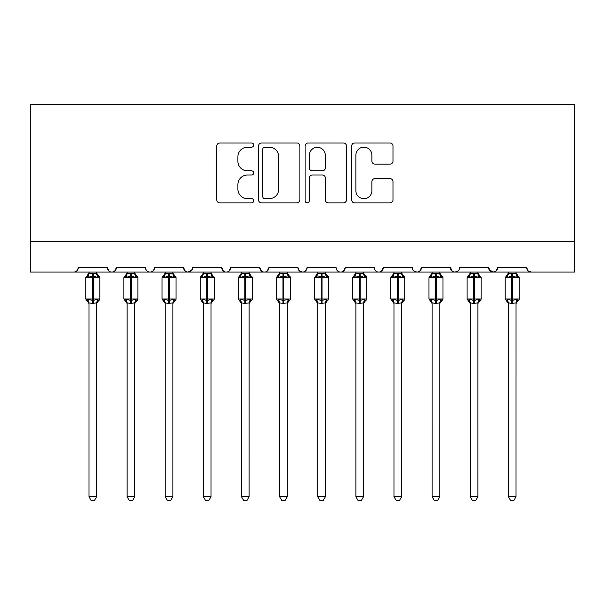 <?xml version="1.0" encoding="UTF-8"?>
<svg xmlns="http://www.w3.org/2000/svg" width="605" height="605" viewBox="0 0 605 605"><rect width="100%" height="100%" fill="white"/><g stroke="black" fill="none" stroke-linecap="round" stroke-linejoin="round"><path stroke-width="0.91" d="M253.692 145.087A2.095 2.095 0 0 0 251.597 142.992L219.789 142.992A2.995 2.995 0 0 0 216.794 145.986L216.794 199.884A2.995 2.995 0 0 0 219.789 202.872L251.597 202.872A2.095 2.095 0 0 0 253.692 200.777A2.095 2.095 0 0 0 251.597 198.682L247.483 198.682A9.582 9.582 0 0 1 237.901 189.1L237.901 184.608A9.582 9.582 0 0 1 247.483 175.026L251.597 175.026A2.095 2.095 0 0 0 253.692 172.932A2.095 2.095 0 0 0 251.597 170.837L247.483 170.837A9.582 9.582 0 0 1 237.901 161.255L237.901 156.763A9.582 9.582 0 0 1 247.483 147.181L251.597 147.181A2.095 2.095 0 0 0 253.692 145.087M390.006 164.099A2.995 2.995 0 0 0 393 161.104L393 145.986A2.995 2.995 0 0 0 390.006 142.992L354.674 142.992A2.995 2.995 0 0 0 351.679 145.986L351.679 199.884A2.995 2.995 0 0 0 354.674 202.872L390.006 202.872A2.995 2.995 0 0 0 393 199.884L393 181.613A2.995 2.995 0 0 0 390.006 178.619L374.888 178.619A2.995 2.995 0 0 0 371.893 181.613L371.893 190.673A8.009 8.009 0 0 1 363.877 198.682A8.009 8.009 0 0 1 355.869 190.673L355.869 155.19A8.009 8.009 0 0 1 363.877 147.181A8.009 8.009 0 0 1 371.893 155.19L371.893 161.104A2.995 2.995 0 0 0 374.888 164.099L390.006 164.099M30.25 241.569L574.75 241.569L574.75 104.302L30.25 104.302L30.25 272.068L73.719 272.068C76.147 272.159 77.667 270.632 78.295 267.493L107.274 267.493L108.945 271.032M299.883 145.986A2.995 2.995 0 0 0 296.889 142.992L261.557 142.992A2.995 2.995 0 0 0 258.562 145.986L258.562 199.884A2.995 2.995 0 0 0 261.557 202.872L296.889 202.872A2.995 2.995 0 0 0 299.883 199.884L299.883 145.986M308.111 142.992L343.443 142.992A2.995 2.995 0 0 1 346.438 145.986L346.438 199.884A2.995 2.995 0 0 1 343.443 202.872L328.326 202.872A2.995 2.995 0 0 1 325.331 199.884L325.331 178.021A2.995 2.995 0 0 0 322.336 175.026L312.309 175.026A2.995 2.995 0 0 0 309.314 178.021L309.314 200.777A2.095 2.095 0 0 1 307.219 202.872A2.095 2.095 0 0 1 305.117 200.777L305.117 145.986A2.995 2.995 0 0 1 308.111 142.992M73.719 272.068C76.147 272.159 77.674 270.632 78.295 267.493A4.575 4.575 0 0 1 73.719 272.068L111.849 272.068C109.422 272.159 107.894 270.632 107.274 267.493A4.575 4.575 0 0 0 111.849 272.068A4.575 4.575 0 0 0 116.425 267.493L145.404 267.493A4.575 4.575 0 0 0 149.98 272.068A4.575 4.575 0 0 0 154.555 267.493L183.534 267.493A4.575 4.575 0 0 0 188.11 272.068A4.575 4.575 0 0 0 192.685 267.493L221.664 267.493A4.575 4.575 0 0 0 226.24 272.068A4.575 4.575 0 0 0 230.815 267.493L259.795 267.493A4.575 4.575 0 0 0 264.37 272.068A4.575 4.575 0 0 0 268.945 267.493L297.925 267.493A4.575 4.575 0 0 0 302.5 272.068A4.575 4.575 0 0 0 307.075 267.493L336.055 267.493A4.575 4.575 0 0 0 340.63 272.068A4.575 4.575 0 0 0 345.205 267.493L374.185 267.493A4.575 4.575 0 0 0 378.76 272.068A4.575 4.575 0 0 0 383.336 267.493L412.315 267.493A4.575 4.575 0 0 0 416.89 272.068A4.575 4.575 0 0 0 421.466 267.493L450.445 267.493A4.575 4.575 0 0 0 455.02 272.068A4.575 4.575 0 0 0 459.596 267.493L488.575 267.493A4.575 4.575 0 0 0 493.151 272.068A4.575 4.575 0 0 0 497.726 267.493L526.705 267.493L527.56 270.155M497.726 267.493L496.055 271.032M488.575 267.493L490.247 271.032M114.753 271.032L116.425 267.493C115.805 270.632 114.277 272.159 111.849 272.068L455.02 272.068C452.593 272.159 451.065 270.632 450.445 267.493L452.117 271.032M413.941 270.995L416.89 272.068C419.318 272.159 420.846 270.632 421.466 267.493L419.794 271.032M374.185 267.493C374.805 270.632 376.333 272.159 378.76 272.068C381.188 272.159 382.715 270.632 383.336 267.493L381.664 271.032M336.055 267.493C336.675 270.632 338.203 272.159 340.63 272.068C343.058 272.159 344.585 270.632 345.205 267.493L343.534 271.032M299.551 270.995L302.5 272.068C304.928 272.159 306.455 270.632 307.075 267.493L305.404 271.032M297.925 267.493L299.596 271.032M261.466 271.032L259.795 267.493C260.415 270.632 261.942 272.159 264.37 272.068C266.797 272.159 268.325 270.632 268.945 267.493L267.274 271.032M223.336 271.032L221.664 267.493C222.285 270.632 223.812 272.159 226.24 272.068C228.667 272.159 230.195 270.632 230.815 267.493L229.144 271.032M192.193 269.565L188.11 272.068C185.682 272.159 184.154 270.632 183.534 267.493L185.206 271.032M526.705 267.493A4.575 4.575 0 0 0 531.281 272.068L528.339 270.995M574.75 241.569L574.75 272.068L493.151 272.068L496.1 270.995M145.404 267.493C146.024 270.632 147.552 272.159 149.98 272.068C152.407 272.159 153.935 270.632 154.555 267.493M489.074 269.565L493.151 272.068L455.02 272.068L457.97 270.995M264.846 147.181A2.095 2.095 0 0 0 262.751 149.276L262.751 196.587A2.095 2.095 0 0 0 264.846 198.682L269.187 198.682A9.582 9.582 0 0 0 278.769 189.1L278.769 156.763A9.582 9.582 0 0 0 269.187 147.181L264.846 147.181M325.331 155.341A8.009 8.009 0 0 0 317.322 147.333A8.009 8.009 0 0 0 309.314 155.341L309.314 167.842A2.995 2.995 0 0 0 312.309 170.837L322.336 170.837A2.995 2.995 0 0 0 325.331 167.842L325.331 155.341M88.973 303.09L88.973 303.09A3.358 3.199 180 0 0 87.211 300.269L87.861 299.293L92.323 300.36L92.323 298.991L93.238 298.991L93.238 276.266L97.7 277.34L98.796 276.205A1.528 1.528 0 0 1 99.802 277.642L85.766 277.642L85.766 298.991L92.323 298.991L92.323 276.266L87.861 277.34L87.211 276.356A3.358 3.199 -0 0 0 88.973 273.543L93.238 273.248L96.596 273.702L96.596 272.068M96.596 496.735L94.304 500.698L91.257 500.698L88.973 496.735L96.596 496.735L96.596 302.931L92.323 303.377L92.323 300.36L93.238 300.36L93.238 298.991L99.802 298.991A1.528 1.528 0 0 1 98.796 300.428L96.596 303.574M93.238 303.377L93.238 300.36L97.7 299.293L98.358 300.269A3.358 3.199 180 0 0 96.596 303.09L96.596 303.067M88.973 496.735L88.973 303.067L87.861 299.293M92.323 303.377L88.965 302.931M88.973 272.068L88.973 273.566M96.596 273.543L96.596 273.543A3.358 3.199 -0 0 0 98.358 276.356M98.358 300.269L98.796 300.428M87.861 277.34L88.315 276.039M97.7 277.34L96.596 273.702M96.596 302.931L97.7 299.293M127.103 303.09L127.103 303.09A3.358 3.199 180 0 0 125.341 300.269L125.991 299.293L130.453 300.36L130.453 298.991L131.368 298.991L131.368 276.266L135.83 277.34L136.927 276.205A1.528 1.528 0 0 1 137.932 277.642L123.896 277.642L123.896 298.991L130.453 298.991L130.453 276.266L125.991 277.34L125.341 276.356A3.358 3.199 -0 0 0 127.103 273.543L131.368 273.248L134.726 273.702L134.726 272.068M134.726 496.735L132.434 500.698L129.387 500.698L127.103 496.735L134.726 496.735L134.726 302.931L130.453 303.377L130.453 300.36L131.368 300.36L131.368 298.991L137.932 298.991A1.528 1.528 0 0 1 136.927 300.428L134.726 303.574M131.368 303.377L131.368 300.36L135.83 299.293L136.488 300.269A3.358 3.199 180 0 0 134.726 303.09L134.726 303.067M127.103 496.735L127.103 303.067L125.991 299.293M130.453 303.377L127.095 302.931M127.103 272.068L127.103 273.566M134.726 273.543L134.726 273.543A3.358 3.199 -0 0 0 136.488 276.356M136.488 300.269L136.927 300.428M125.991 277.34L126.445 276.039M135.83 277.34L134.726 273.702M134.726 302.931L135.83 299.293M165.233 303.09L165.233 303.09A3.358 3.199 180 0 0 163.471 300.269L164.121 299.293L168.583 300.36L168.583 298.991L169.498 298.991L169.498 276.266L173.96 277.34L175.057 276.205A1.528 1.528 0 0 1 176.063 277.642L162.027 277.642L162.027 298.991L168.583 298.991L168.583 276.266L164.121 277.34L163.471 276.356A3.358 3.199 -0 0 0 165.233 273.543L169.498 273.248L172.856 273.702L172.856 272.068M172.856 496.735L170.565 500.698L167.517 500.698L165.233 496.735L172.856 496.735L172.856 302.931L168.583 303.377L168.583 300.36L169.498 300.36L169.498 298.991L176.063 298.991A1.528 1.528 0 0 1 175.057 300.428L172.856 303.574M169.498 303.377L169.498 300.36L173.96 299.293L174.618 300.269A3.358 3.199 180 0 0 172.856 303.09L172.856 303.067M165.233 496.735L165.233 303.067L164.121 299.293M168.583 303.377L165.225 302.931M165.233 272.068L165.233 273.566M172.856 273.543L172.856 273.543A3.358 3.199 -0 0 0 174.618 276.356M174.618 300.269L175.057 300.428M164.121 277.34L164.575 276.039M173.96 277.34L172.856 273.702M172.856 302.931L173.96 299.293M203.363 303.09L203.363 303.09A3.358 3.199 180 0 0 201.601 300.269L202.251 299.293L206.713 300.36L206.713 298.991L207.628 298.991L207.628 276.266L212.09 277.34L213.187 276.205A1.528 1.528 0 0 1 214.193 277.642L200.157 277.642L200.157 298.991L206.713 298.991L206.713 276.266L202.251 277.34L201.601 276.356A3.358 3.199 -0 0 0 203.363 273.543L207.628 273.248L210.986 273.702L210.986 272.068M210.986 496.735L208.695 500.698L205.655 500.698L203.363 496.735L210.986 496.735L210.986 302.931L206.713 303.377L206.713 300.36L207.628 300.36L207.628 298.991L214.193 298.991A1.528 1.528 0 0 1 213.187 300.428L210.986 303.574M207.628 303.377L207.628 300.36L212.09 299.293L212.748 300.269A3.358 3.199 180 0 0 210.986 303.09L210.986 303.067M203.363 496.735L203.363 303.067L202.251 299.293M206.713 303.377L203.356 302.931M203.363 272.068L203.363 273.566M210.986 273.543L210.986 273.543A3.358 3.199 -0 0 0 212.748 276.356M212.748 300.269L213.187 300.428M202.251 277.34L202.705 276.039M212.09 277.34L210.986 273.702M210.986 302.931L212.09 299.293M241.493 303.09L241.493 303.09A3.358 3.199 180 0 0 239.731 300.269L240.382 299.293L244.843 300.36L244.843 298.991L245.759 298.991L245.759 276.266L250.22 277.34L251.317 276.205A1.528 1.528 0 0 1 252.323 277.642L238.287 277.642L238.287 298.991L244.843 298.991L244.843 276.266L240.382 277.34L239.731 276.356A3.358 3.199 -0 0 0 241.493 273.543L245.759 273.248L249.124 273.702L249.116 272.068M249.116 496.735L246.825 500.698L243.785 500.698L241.493 496.735L249.116 496.735L249.124 302.931L244.843 303.377L244.843 300.36L245.759 300.36L245.759 298.991L252.323 298.991A1.528 1.528 0 0 1 251.317 300.428L249.116 303.574M245.759 303.377L245.759 300.36L250.22 299.293L250.878 300.269A3.358 3.199 180 0 0 249.116 303.09L249.116 303.067M241.493 496.735L241.493 303.067L240.382 299.293M244.843 303.377L241.486 302.931M241.493 272.068L241.493 273.566M249.116 273.543L249.116 273.543A3.358 3.199 -0 0 0 250.878 276.356M250.878 300.269L251.317 300.428M240.382 277.34L240.835 276.039M250.22 277.34L249.124 273.702M249.124 302.931L250.22 299.293M279.623 303.09L279.623 303.09A3.358 3.199 180 0 0 277.861 300.269L278.512 299.293L282.974 300.36L282.974 298.991L283.889 298.991L283.889 276.266L288.358 277.34L289.447 276.205A1.528 1.528 0 0 1 290.453 277.642L276.417 277.642L276.417 298.991L282.974 298.991L282.974 276.266L278.512 277.34L277.861 276.356A3.358 3.199 -0 0 0 279.623 273.543L283.889 273.248L287.254 273.702L287.246 272.068M287.246 496.735L284.955 500.698L281.915 500.698L279.623 496.735L287.246 496.735L287.254 302.931L282.974 303.377L282.974 300.36L283.889 300.36L283.889 298.991L290.453 298.991A1.528 1.528 0 0 1 289.447 300.428L287.246 303.574M283.889 303.377L283.889 300.36L288.358 299.293L289.009 300.269A3.358 3.199 180 0 0 287.246 303.09L287.246 303.067M279.623 496.735L279.623 303.067L278.512 299.293M282.974 303.377L279.616 302.931M279.623 272.068L279.623 273.566M287.246 273.543L287.246 273.543A3.358 3.199 -0 0 0 289.009 276.356M289.009 300.269L289.447 300.428M278.512 277.34L278.965 276.039M288.358 277.34L287.254 273.702M287.254 302.931L288.358 299.293M317.754 303.09L317.754 303.09A3.358 3.199 180 0 0 315.991 300.269L316.642 299.293L321.111 300.36L321.111 298.991L322.026 298.991L322.026 276.266L326.488 277.34L327.577 276.205A1.528 1.528 0 0 1 328.583 277.642L314.547 277.642L314.547 298.991L321.111 298.991L321.111 276.266L316.642 277.34L315.991 276.356A3.358 3.199 -0 0 0 317.754 273.543L322.026 273.248L325.384 273.702L325.377 272.068M325.377 496.735L323.085 500.698L320.045 500.698L317.754 496.735L325.377 496.735L325.384 302.931L321.111 303.377L321.111 300.36L322.026 300.36L322.026 298.991L328.583 298.991A1.528 1.528 0 0 1 327.577 300.428L325.377 303.574M322.026 303.377L322.026 300.36L326.488 299.293L327.139 300.269A3.358 3.199 180 0 0 325.377 303.09L325.377 303.067M317.754 496.735L317.754 303.067L316.642 299.293M321.111 303.377L317.746 302.931M317.754 272.068L317.754 273.566M325.377 273.543L325.377 273.543A3.358 3.199 -0 0 0 327.139 276.356M327.139 300.269L327.577 300.428M316.642 277.34L317.096 276.039M326.488 277.34L325.384 273.702M325.384 302.931L326.488 299.293M355.884 303.09L355.884 303.09A3.358 3.199 180 0 0 354.122 300.269L354.78 299.293L359.241 300.36L359.241 298.991L360.156 298.991L360.156 276.266L364.618 277.34L365.707 276.205A1.528 1.528 0 0 1 366.713 277.642L352.677 277.642L352.677 298.991L359.241 298.991L359.241 276.266L354.78 277.34L354.122 276.356A3.358 3.199 -0 0 0 355.884 273.543L360.156 273.248L363.514 273.702L363.507 272.068M363.507 496.735L361.215 500.698L358.175 500.698L355.884 496.735L363.507 496.735L363.514 302.931L359.241 303.377L359.241 300.36L360.156 300.36L360.156 298.991L366.713 298.991A1.528 1.528 0 0 1 365.707 300.428L363.507 303.574M360.156 303.377L360.156 300.36L364.618 299.293L365.269 300.269A3.358 3.199 180 0 0 363.507 303.09L363.507 303.067M355.884 496.735L355.884 303.067L354.78 299.293M359.241 303.377L355.876 302.931M355.884 272.068L355.884 273.566M363.507 273.543L363.507 273.543A3.358 3.199 -0 0 0 365.269 276.356M365.269 300.269L365.707 300.428M354.78 277.34L355.226 276.039M364.618 277.34L363.514 273.702M363.514 302.931L364.618 299.293M394.014 303.09L394.014 303.09A3.358 3.199 180 0 0 392.252 300.269L392.91 299.293L397.372 300.36L397.372 298.991L398.287 298.991L398.287 276.266L402.748 277.34L403.837 276.205A1.528 1.528 0 0 1 404.843 277.642L390.807 277.642L390.807 298.991L397.372 298.991L397.372 276.266L392.91 277.34L392.252 276.356A3.358 3.199 -0 0 0 394.014 273.543L398.287 273.248L401.644 273.702L401.637 272.068M401.637 496.735L399.345 500.698L396.305 500.698L394.014 496.735L401.637 496.735L401.644 302.931L397.372 303.377L397.372 300.36L398.287 300.36L398.287 298.991L404.843 298.991A1.528 1.528 0 0 1 403.837 300.428L401.637 303.574M398.287 303.377L398.287 300.36L402.748 299.293L403.399 300.269A3.358 3.199 180 0 0 401.637 303.09L401.637 303.067M394.014 496.735L394.014 302.931L392.91 299.293M397.372 303.377L394.014 302.931M394.014 272.068L394.014 273.566M401.637 273.543L401.637 273.543A3.358 3.199 -0 0 0 403.399 276.356M403.399 300.269L403.837 300.428M392.91 277.34L393.356 276.039M402.748 277.34L401.644 273.702M401.644 302.931L402.748 299.293M432.144 303.09L432.144 303.09A3.358 3.199 180 0 0 430.382 300.269L431.04 299.293L435.502 300.36L435.502 298.991L436.417 298.991L436.417 276.266L440.879 277.34L441.968 276.205A1.528 1.528 0 0 1 442.973 277.642L428.937 277.642L428.937 298.991L435.502 298.991L435.502 276.266L431.04 277.34L430.382 276.356A3.358 3.199 -0 0 0 432.144 273.543L436.417 273.248L439.774 273.702L439.767 272.068M439.767 496.735L437.483 500.698L434.435 500.698L432.144 496.735L439.767 496.735L439.774 302.931L435.502 303.377L435.502 300.36L436.417 300.36L436.417 298.991L442.973 298.991A1.528 1.528 0 0 1 441.968 300.428L439.767 303.574M436.417 303.377L436.417 300.36L440.879 299.293L441.529 300.269A3.358 3.199 180 0 0 439.767 303.09L439.767 303.067M432.144 496.735L432.144 302.931L431.04 299.293M435.502 303.377L432.144 302.931M432.144 272.068L432.144 273.566M439.767 273.543L439.767 273.543A3.358 3.199 -0 0 0 441.529 276.356M441.529 300.269L441.968 300.428M431.04 277.34L431.486 276.039M440.879 277.34L439.774 273.702M439.774 302.931L440.879 299.293M470.274 303.09L470.274 303.09A3.358 3.199 180 0 0 468.512 300.269L469.17 299.293L473.632 300.36L473.632 298.991L474.547 298.991L474.547 276.266L479.009 277.34L480.098 276.205A1.528 1.528 0 0 1 481.104 277.642L467.068 277.642L467.068 298.991L473.632 298.991L473.632 276.266L469.17 277.34L468.512 276.356A3.358 3.199 -0 0 0 470.274 273.543L474.547 273.248L477.905 273.702L477.897 272.068M477.897 496.735L475.613 500.698L472.565 500.698L470.274 496.735L477.897 496.735L477.905 302.931L473.632 303.377L473.632 300.36L474.547 300.36L474.547 298.991L481.104 298.991A1.528 1.528 0 0 1 480.098 300.428L477.897 303.574M474.547 303.377L474.547 300.36L479.009 299.293L479.659 300.269A3.358 3.199 180 0 0 477.897 303.09L477.897 303.067M470.274 496.735L470.274 302.931L469.17 299.293M473.632 303.377L470.274 302.931M470.274 272.068L470.274 273.566M477.897 273.543L477.897 273.543A3.358 3.199 -0 0 0 479.659 276.356M479.659 300.269L480.098 300.428M469.17 277.34L469.616 276.039M479.009 277.34L477.905 273.702M477.905 302.931L479.009 299.293M508.404 303.09L508.404 303.09A3.358 3.199 180 0 0 506.642 300.269L507.3 299.293L511.762 300.36L511.762 298.991L512.677 298.991L512.677 276.266L517.139 277.34L518.228 276.205A1.528 1.528 0 0 1 519.234 277.642L505.198 277.642L505.198 298.991L511.762 298.991L511.762 276.266L507.3 277.34L506.642 276.356A3.358 3.199 -0 0 0 508.404 273.543L512.677 273.248L516.035 273.702L516.027 272.068M516.027 496.735L513.743 500.698L510.696 500.698L508.404 496.735L516.027 496.735L516.035 302.931L511.762 303.377L511.762 300.36L512.677 300.36L512.677 298.991L519.234 298.991A1.528 1.528 0 0 1 518.228 300.428L516.027 303.574M512.677 303.377L512.677 300.36L517.139 299.293L517.789 300.269A3.358 3.199 180 0 0 516.027 303.09L516.027 303.067M508.404 496.735L508.404 302.931L507.3 299.293M511.762 303.377L508.404 302.931M508.404 272.068L508.404 273.566M516.027 273.543L516.027 273.543A3.358 3.199 -0 0 0 517.789 276.356M517.789 300.269L518.228 300.428M507.3 277.34L507.746 276.039M517.139 277.34L516.035 273.702M516.035 302.931L517.139 299.293M93.238 273.248L93.238 276.266L92.323 276.266L92.323 273.248M131.368 273.248L131.368 276.266L130.453 276.266L130.453 273.248M169.498 273.248L169.498 276.266L168.583 276.266L168.583 273.248M207.628 273.248L207.628 276.266L206.713 276.266L206.713 273.248M245.759 273.248L245.759 276.266L244.843 276.266L244.843 273.248M283.889 273.248L283.889 276.266L282.974 276.266L282.974 273.248M322.026 273.248L322.026 276.266L321.111 276.266L321.111 273.248M360.156 273.248L360.156 276.266L359.241 276.266L359.241 273.248M398.287 273.248L398.287 276.266L397.372 276.266L397.372 273.248M436.417 273.248L436.417 276.266L435.502 276.266L435.502 273.248M474.547 273.248L474.547 276.266L473.632 276.266L473.632 273.248M512.677 273.248L512.677 276.266L511.762 276.266L511.762 273.248M99.802 298.991L99.802 277.642M88.973 303.574L85.766 298.991M88.973 273.059L85.766 277.642M98.796 276.205L96.596 273.059M137.932 298.991L137.932 277.642M127.103 303.574L123.896 298.991M127.103 273.059L123.896 277.642M136.927 276.205L134.726 273.059M176.063 298.991L176.063 277.642M165.233 303.574L162.027 298.991M165.233 273.059L162.027 277.642M175.057 276.205L172.856 273.059M214.193 298.991L214.193 277.642M203.363 303.574L200.157 298.991M203.363 273.059L200.157 277.642M213.187 276.205L210.986 273.059M252.323 298.991L252.323 277.642M241.493 303.574L238.287 298.991M241.493 273.059L238.287 277.642M251.317 276.205L249.116 273.059M290.453 298.991L290.453 277.642M279.623 303.574L276.417 298.991M279.623 273.059L276.417 277.642M289.447 276.205L287.246 273.059M328.583 298.991L328.583 277.642M317.754 303.574L314.547 298.991M317.754 273.059L314.547 277.642M327.577 276.205L325.377 273.059M366.713 298.991L366.713 277.642M355.884 303.574L352.677 298.991M355.884 273.059L352.677 277.642M365.707 276.205L363.507 273.059M404.843 298.991L404.843 277.642M394.014 303.574L390.807 298.991M394.014 273.059L390.807 277.642M403.837 276.205L401.637 273.059M442.973 298.991L442.973 277.642M432.144 303.574L428.937 298.991M432.144 273.059L428.937 277.642M441.968 276.205L439.767 273.059M481.104 298.991L481.104 277.642M470.274 303.574L467.068 298.991M470.274 273.059L467.068 277.642M480.098 276.205L477.897 273.059M519.234 298.991L519.234 277.642M508.404 303.574L505.198 298.991M508.404 273.059L505.198 277.642M518.228 276.205L516.027 273.059"/></g></svg>
